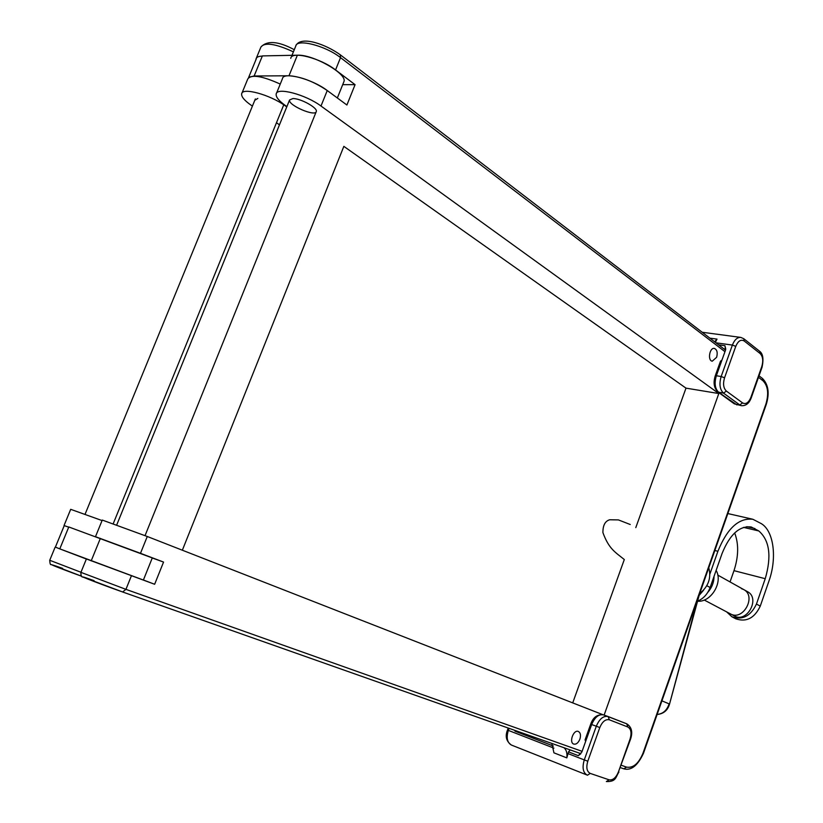 <?xml version="1.0" encoding="UTF-8"?>
<svg xmlns="http://www.w3.org/2000/svg" width="823" height="823" viewBox="0 0 823 823"><rect width="100%" height="100%" fill="white"/><g stroke="black" fill="none" stroke-linecap="round" stroke-linejoin="round"><path stroke-width="1.23" d="M279.47 124.818L276.466 122.74M252.404 106.116L251.097 105.21C244.441 100.519 241.283 96.733 241.643 93.873C242.085 87.094 269.923 94.624 285.036 105.704L285.17 105.375M255.912 59.77L255.994 58.999C256.488 57.137 258.587 56.17 262.311 56.108M85.53 558.714L58.628 548.427M280.252 84.08C262.177 75.922 251.365 74.193 247.805 78.895L241.941 93.143M69.698 552.665L71.416 553.323M64.235 525.63L68.71 527.152M102.073 520.568L70.696 509.324L64.04 525.516M254.791 100.303L257.825 98.421M286.754 106.918L285.036 105.704M572.715 702.904L624.307 559.527C615.1 552.11 608.855 548.9 602.909 532.584C602.868 525.341 605.131 521.072 609.699 519.766L618.423 519.91L630.233 524.508M635.798 527.615L685.991 388.137L343.849 146.36L182.346 550.217M290.756 58.351C291.445 50.656 320.497 58.094 335.558 69.945L355.073 84.666L346.905 105.015L327.245 90.54C313.923 81.57 301.167 76.652 288.976 75.778L254.132 75.994L262.383 55.913L297.37 55.203C312.946 54.215 347.337 73.803 343.973 81.508L343.644 82.321M254.132 75.994L249.266 77.095M143.387 580.05L59.791 548.869L68.793 526.967L152.286 557.922M59.791 548.869L55.398 547.11L64.256 525.578M716.627 357.295C717.831 352.604 717.08 349.652 714.374 348.427C709.58 347.296 707.369 360.649 712.255 361.184L716.627 357.295L712.255 361.184C707.369 360.649 709.58 347.296 714.374 348.427C717.08 349.652 717.831 352.604 716.627 357.295M604.123 715.094L718.808 393.548L320.991 106.033L327.245 90.54C312.061 78.885 283.009 71.313 282.433 78.741L276.487 93.297M95.489 536.699L140.486 553.313L147.276 536.493L602.806 714.662M140.486 553.313L163.551 562.068L154.642 584.279L86.394 558.961M579.886 739.167C578.271 742.943 576.223 744.578 573.744 744.085C568.724 742.531 573.538 729.301 578.332 731.452C580.503 732.696 581.028 735.268 579.886 739.167C581.028 735.268 580.503 732.696 578.332 731.452C573.538 729.301 568.724 742.531 573.744 744.085C576.223 744.578 578.271 742.943 579.886 739.167M355.073 84.666L342.697 84.666M286.888 106.589L285.355 105.509C278.843 100.818 275.787 97.011 276.168 94.079C276.662 86.857 305.724 94.532 320.991 106.033M143.408 579.999L154.642 584.279M152.265 557.984L163.551 562.068M147.276 536.493L102.278 520.064L95.509 536.627M292.875 98.565C300.611 98.328 317.843 107.864 316.31 111.475C315.693 117.195 287.762 105.2 289.583 99.964L292.875 98.565M685.991 388.137L718.808 393.548M580.832 753.724L578.291 755.668L581.83 752.057L585.667 741.307L585.071 739.887L590.688 724.189L591.665 724.538C594.803 717.193 598.743 713.973 603.485 714.868L607.981 716.483M514.756 730.351L514.992 731.153L515.28 730.536M570.195 749.907L568.487 751.872L566.831 757.88C567.356 753.148 566.399 749.753 563.971 747.716M551.832 743.426L553.941 752.839L566.831 757.88M708.768 567.757C711.484 577.869 708.449 586.48 699.684 593.568M714.035 576.357C713.983 582.375 711.885 587.725 707.739 592.437M716.123 570.411C723.263 582.252 711.051 602.477 697.554 601.232M741.4 588.62L743.642 589.525C756.851 596.068 743.097 621.386 730.423 613.876L734.301 615.933C746.955 623.423 760.658 598.198 747.479 591.665L743.642 589.525C756.851 596.068 743.097 621.386 730.423 613.876L704.241 600.029M725.752 349.117L724.94 345.691L725.547 350.042L721.956 360.062L720.485 361.204L715.238 375.874M715.372 342.368L717.008 339.117L714.621 341.792M697.554 601.202C703.449 598.63 707.636 594.062 710.115 587.509L722.008 553.653C729.764 534.466 739.507 525.578 751.224 526.977L758.785 530.948C769.587 540.33 771.737 556.255 765.236 578.703L756.46 604.041C750.669 616.16 742.459 620.388 731.842 616.736L735.7 618.773C746.307 622.425 754.485 618.207 760.257 606.14L769.001 580.884C777.2 558.025 773.795 531.02 761.326 523.654L752.911 519.282C738.889 517.616 727.223 528.284 717.903 551.276L709.899 574.053M731.842 616.736L726.606 611.859M730.042 581.933L733.993 570.658C738.622 556.451 738.848 543.869 734.661 532.934M703.572 590.194L699.139 595.399M62.63 568.384C40.358 560.473 56.057 567.006 81.827 576.316L51.17 564.547C50.44 565.123 49.956 563.714 49.719 560.319M80.963 572.263L49.73 560.278L55.1 547.244M294.284 49.699C278.256 41.129 267.125 40.265 260.891 47.096C264.584 42.035 275.427 43.619 293.41 51.849M297.37 55.203L288.976 75.778M100.365 538.376L91.188 560.875M335.558 69.945L340.527 57.631L724.96 351.678M758.487 377.325L762.962 380.74C767.952 385.843 768.949 393.589 765.935 403.99L643.02 753.127C638.669 763.59 633.175 768.25 626.54 767.118L621.314 765.267M582.087 751.337L125.94 589.361L131.402 575.822M122.678 592.004L580.863 753.673L122.627 591.984L125.94 589.361L80.921 572.355L86.364 559.033M766.254 404.453L643.463 753.292C637.722 765.678 631.169 770.853 623.783 768.816L620.47 767.653L623.783 768.816L626.54 767.118M94.069 580.647C66.529 570.874 96.116 582.653 122.586 591.963L83 577.077C81.498 577.201 80.798 575.637 80.911 572.407M759.022 375.823L762.479 378.477C768.415 384.547 769.67 393.199 766.264 404.422L765.935 403.99M762.479 378.477L762.962 380.74M296.085 45.286C301.434 35.656 325.754 44.288 340.331 54.832L340.527 57.631C325.538 45.656 296.496 38.3 295.735 46.16L292 55.306M580.791 753.714L578.764 752.932M553.91 748.117L507.493 730.063C504.962 736.328 506.268 741.317 511.422 745.062C507.194 742.613 506.155 737.737 508.326 730.413L509.077 728.345M511.649 745.144L587.457 775.194L590.256 773.414C586.789 771.562 585.976 767.489 587.797 761.213L584.279 759.907C582.036 767.581 582.993 772.632 587.149 775.081L587.54 775.215M514.992 731.153L553.365 746.019M587.797 761.213L599.802 727.542L596.305 726.236L584.279 759.907L567.891 753.549M599.802 727.542C602.354 721.576 605.533 718.993 609.349 719.796L608.125 716.535C603.382 715.64 599.442 718.87 596.305 726.236L591.665 724.538L585.667 741.307M609.349 719.796L627.826 726.987L626.756 723.818L608.331 716.617M627.826 726.987C631.087 728.931 631.838 732.943 630.068 739.033L630.531 739.208C632.918 732.141 631.663 727.007 626.756 723.818L603.485 714.868C597.354 714.179 593.095 717.286 590.688 724.189M630.068 739.033L618.443 771.902L630.531 739.208M618.443 771.902C615.985 777.776 612.868 780.42 609.113 779.823L606.335 781.562C616.365 781.881 615.594 777.025 618.917 772.056M609.113 779.823L590.256 773.414M568.487 751.872L578.291 755.668M697.472 599.833L669.521 704.118C667.72 710.372 663.595 713.829 657.114 714.487M661.918 700.836L669.12 703.881C666.918 710.414 662.927 713.922 657.135 714.436M725.732 349.281L723.767 348.798M709.868 338.15L717.008 339.117M735.762 346.37L724.549 377.808C722.82 383.785 723.438 388.209 726.39 391.079L742.613 402.92C745.864 404.587 748.632 402.725 750.905 397.334L761.779 366.595C763.456 360.793 762.9 356.441 760.102 353.53L759.639 351.267L743.766 338.716L744.229 341.01C740.926 339.127 738.108 340.917 735.762 346.37L732.388 345.074L715.948 342.81M724.549 377.808L721.164 376.512L732.388 345.074C734.517 339.734 737.326 337.183 740.813 337.409L743.766 338.716M726.39 391.079L723.489 393.106C719.786 389.516 719.004 383.981 721.164 376.512L716.349 375.761C714.199 383.22 714.981 388.734 718.685 392.314L736.955 404.926M742.613 402.92L739.733 404.906L723.489 393.106L718.006 392.036L734.281 403.815L741.523 405.698L734.281 403.815M750.905 397.334L751.255 397.797C749.249 403.28 746.008 405.914 741.523 405.698M761.779 366.595L762.098 367.109M760.102 353.53L744.229 341.01M718.006 392.036C714.014 388.209 713.088 382.839 715.228 375.905L716.349 375.761L721.956 360.062M718.551 344.806L724.94 345.691M760.257 606.14L756.46 604.041M765.236 578.703L733.993 570.658M710.115 587.509L706.813 585.719M717.903 551.276L714.837 550.505M754.917 528.551L746.831 526.669M758.785 530.948L743.488 527.378M256.313 58.217L260.891 47.096M256.303 58.803L248.577 77.588M343.973 81.508L337.348 97.968M255.346 98.935L85.078 514.231M283.76 104.83L113.235 523.695M289.583 99.964L116.722 524.961M316.31 111.475L145.043 535.629M152.296 557.901L143.377 580.071M340.331 54.832L725.505 350.135M507.493 730.063L508.233 728.046M699.488 594.134L669.521 704.118M717.779 575.092L743.642 589.525M702.184 332.255L740.566 337.379M751.255 397.797L762.108 367.079C763.765 358.91 762.942 353.633 759.639 351.267M752.428 519.169L727.841 513.562"/></g></svg>
